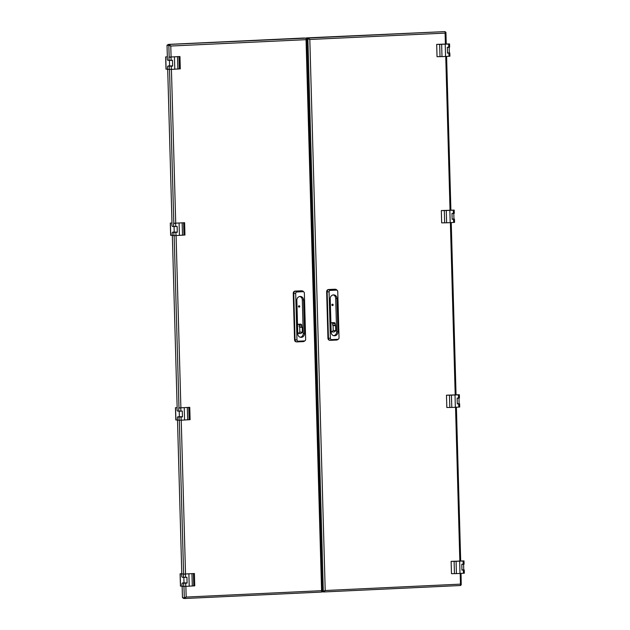 <?xml version="1.0" encoding="UTF-8"?>
<svg xmlns="http://www.w3.org/2000/svg" width="630" height="630" viewBox="0 0 630 630"><rect width="100%" height="100%" fill="white"/><g stroke="black" fill="none" stroke-linecap="round" stroke-linejoin="round"><path stroke-width="0.94" d="M445.402 32.201L445.095 33.114L445.174 31.594L308.464 38.036L309.818 39.485L307.881 38.721L323.316 591.318L325.206 590.507L323.938 591.948L321.867 591.814L321.851 591.389M324.001 591.948L460.672 585.506L323.97 591.948L323.529 591.31M460.648 585.506L460.483 584.136L461.231 584.821L460.672 584.845M322.316 591.255L323.875 591.294L324.954 590.491L323.938 591.334M446.253 43.935L445.922 32.311L445.237 32.248M461.042 573.41L461.231 584.821M445.174 31.594L306.393 37.902L306.408 38.517L308.48 38.651L309.566 39.469L308.44 38.698L306.377 38.564M308.48 38.651L308.464 38.036L306.393 37.902M309.283 39.21L309.818 39.485L325.206 590.507L460.483 584.136L460.191 573.45M306.377 38.627L308.44 38.698M447.347 47.384L449.159 47.313L447.347 47.423M449.19 52.833L447.497 52.959M447.119 43.998L448.292 43.95L447.119 43.998M449.513 47.124L447.339 47.297L447.505 53.148L448.804 52.912M447.505 53.078L448.489 53.022M436.684 44.391L449.56 43.919L445.213 44.163L445.56 56.472L441.984 56.613L437.031 56.7L436.684 44.391L439.669 44.368L440.016 56.676M445.213 44.163L441.646 44.305L441.984 56.613M441.646 44.305L439.669 44.368M449.765 56.204L445.56 56.472M331.876 304.912A0.693 0.63 93.8 0 0 332.467 305.582A0.693 0.63 93.8 0 0 333.144 304.857A0.693 0.63 93.8 0 0 332.553 304.195A0.693 0.63 93.8 0 0 331.876 304.912M329.962 340.294A2.158 1.961 -86.2 0 1 327.939 338.231L326.639 291.769A2.158 1.961 -86.2 0 1 328.545 289.517L334.719 289.225A2.158 1.961 -86.2 0 1 335.121 289.257M338.46 339.113L337.625 339.696A2.158 1.961 -86.2 0 1 336.648 340.035L330.474 340.326A2.158 1.961 -86.2 0 1 328.45 338.271L327.151 291.8A2.158 1.961 -86.2 0 1 329.057 289.556L335.231 289.264A2.158 1.961 -86.2 0 1 336.562 289.753L337.302 290.438A1.37 1.252 -86.2 0 1 337.743 291.438L339.042 337.9A1.37 1.252 -86.2 0 1 337.83 339.334L331.656 339.625A1.37 1.252 -86.2 0 1 330.372 338.31L329.073 291.848A1.37 1.252 -86.2 0 1 330.285 290.414L336.459 290.123A1.37 1.252 -86.2 0 1 337.302 290.438M331.167 332.254A3.701 3.371 93.8 0 0 334.294 335.782A3.701 3.371 93.8 0 0 337.908 331.931L336.971 298.423A3.701 3.371 93.8 0 0 333.845 294.887A3.701 3.371 93.8 0 0 330.23 298.738L331.167 332.254M333.664 335.672A3.701 3.371 93.8 0 0 336.633 331.852L335.695 298.336A3.701 3.371 93.8 0 0 333.207 294.911M330.939 323.859A1.236 1.126 -86.2 0 1 332.026 322.67L333.987 322.576A1.236 1.126 -86.2 0 1 335.144 323.757L335.191 325.332A3.701 3.371 -86.2 0 1 335.625 325.757L335.759 330.64A3.701 3.371 -86.2 0 1 331.144 331.301M331.671 331.648A3.701 3.371 93.8 0 0 333.215 330.474L335.759 330.64M333.215 330.474L333.081 325.584L335.625 325.757M333.081 325.584A3.701 3.371 93.8 0 0 332.648 325.167L335.191 325.332M332.648 325.167L332.601 323.592A1.236 1.126 93.8 0 0 332.175 322.662M333.136 304.865A0.614 0.559 -86.2 0 1 332.53 305.503A0.614 0.559 -86.2 0 1 332.01 304.92A0.614 0.559 -86.2 0 1 332.616 304.274A0.614 0.559 -86.2 0 1 333.136 304.865M451.986 213.562L453.797 213.491L451.986 213.594M453.828 219.012L452.143 219.138M451.757 210.168L452.931 210.129L451.757 210.168M454.151 213.302L451.986 213.475L452.151 219.319L453.442 219.09M452.143 219.256L453.135 219.193M441.331 210.562L454.198 210.089L449.851 210.341L450.198 222.65L446.631 222.792L441.669 222.87L441.331 210.562L444.315 210.546L444.654 222.855M449.851 210.341L446.284 210.483L446.631 222.792M446.284 210.483L444.315 210.546M454.411 222.374L450.198 222.65M461.782 564.37L463.601 564.299L461.79 564.409M463.633 569.819L461.94 569.945M461.554 560.984L462.735 560.936L461.554 560.984M463.956 564.11L461.782 564.283L461.947 570.134L463.247 569.898M461.947 570.063L462.932 570.008M451.127 561.369L464.003 560.905L459.656 561.149L459.995 573.457L456.427 573.599L451.474 573.678L451.127 561.369L454.112 561.354L454.458 573.662M459.656 561.149L456.081 561.291L456.427 573.599M456.081 561.291L454.112 561.354M464.208 573.19L459.995 573.457M457.144 398.199L458.955 398.128L457.144 398.231M458.987 403.649L457.301 403.775M456.915 394.805L458.089 394.766L456.915 394.805M459.309 397.94L457.144 398.113L457.301 403.956L458.601 403.728M457.301 403.893L458.293 403.83M446.481 395.199L459.357 394.726L455.01 394.978L455.356 407.287L451.789 407.429L446.827 407.508L446.481 395.199L449.474 395.183L449.812 407.492M455.01 394.978L451.442 395.12L451.789 407.429M451.442 395.12L449.474 395.183M459.569 407.019L455.356 407.287M306.196 38.8L306.755 38.776L306.054 39.666L306.141 38.146L304.07 38.013L168.761 44.383L167.989 44.494L168.005 45.108L169.439 45.203L170.525 46.021L169.407 45.25L167.029 45.155L167.352 56.873M306.141 38.146L167.989 44.494M321.607 592.058L184.929 598.5L321.607 592.058L306.054 39.666L170.777 46.037L169.423 44.588L169.439 45.203M167.698 69.316L171.998 223.052M172.344 235.486L177.156 407.689M177.502 420.123L181.794 573.859M182.141 586.302L182.464 597.752L184.85 597.846L186.173 597.059L184.897 598.5L183.464 598.405L183.448 597.815M170.242 45.762L167.029 45.155M169.171 56.991L168.84 45.273L169.407 45.25M184.842 597.846L185.921 597.043L184.503 597.862M183.96 586.412L184.33 597.87M184.929 598.5L184.881 597.886M306.361 38.753L306.889 38.871L322.316 591.326L321.631 591.397M185.874 586.372L186.173 597.059L321.45 590.688L322.19 591.373M298.486 306.487A0.693 0.63 93.8 0 0 299.746 306.432A0.693 0.63 93.8 0 0 298.486 306.487M296.572 341.87A2.158 1.961 -86.2 0 1 294.549 339.806L293.249 293.336A2.158 1.961 -86.2 0 1 295.155 291.091L301.329 290.8A2.158 1.961 -86.2 0 1 301.731 290.832M305.062 340.688L304.235 341.271A2.158 1.961 -86.2 0 1 303.25 341.61L297.084 341.901A2.158 1.961 -86.2 0 1 295.06 339.838L293.761 293.375A2.158 1.961 -86.2 0 1 295.659 291.123L301.833 290.832A2.158 1.961 -86.2 0 1 303.172 291.328L303.912 292.013A1.37 1.252 -86.2 0 1 304.353 293.013L305.652 339.475A1.37 1.252 -86.2 0 1 304.44 340.909L298.266 341.2A1.37 1.252 -86.2 0 1 296.974 339.885L295.683 293.423A1.37 1.252 -86.2 0 1 296.887 291.989L303.061 291.698A1.37 1.252 -86.2 0 1 303.912 292.013M297.777 333.829A3.701 3.371 93.8 0 0 300.904 337.357A3.701 3.371 93.8 0 0 304.51 333.506L303.573 299.99A3.701 3.371 93.8 0 0 300.455 296.462A3.701 3.371 93.8 0 0 296.84 300.313L297.777 333.829M300.274 337.247A3.701 3.371 93.8 0 0 303.243 333.427L302.305 299.911A3.701 3.371 93.8 0 0 299.817 296.486M297.541 325.434A1.236 1.126 -86.2 0 1 298.628 324.245L300.597 324.151A1.236 1.126 -86.2 0 1 301.754 325.332L301.794 326.907A3.701 3.371 -86.2 0 1 302.227 327.332L302.368 332.215A3.701 3.371 -86.2 0 1 297.754 332.876M298.274 333.223A3.701 3.371 93.8 0 0 299.825 332.049L302.368 332.215M299.825 332.049L299.691 327.159L302.227 327.332M299.691 327.159A3.701 3.371 93.8 0 0 299.258 326.742L301.794 326.907M299.258 326.742L299.211 325.159A1.236 1.126 93.8 0 0 298.785 324.237M299.746 306.416A0.614 0.559 -86.2 0 1 299.14 307.062A0.614 0.559 -86.2 0 1 298.62 306.471A0.614 0.559 -86.2 0 1 299.218 305.826A0.614 0.559 -86.2 0 1 299.746 306.416M167.352 56.716L166.698 56.834M168.738 60.322A1.236 0.504 -92.7 0 0 168.848 60.354L172.061 60.37L168.848 60.354M169.218 66.189L171.258 66.166L171.344 69.395L169.305 69.418L169.218 66.189L168.013 66.111A1.236 0.504 87.3 0 1 168.273 65.929L172.218 65.914M170.423 60.393L171.297 60.393M167.588 69.261L166.107 69.119M167.352 56.755L166.698 56.787M171.147 56.999L169.966 57.046L171.147 56.999M169.084 66.055A1.236 0.504 87.3 0 1 169.108 66.055L171.399 66.079M171.258 66.166L172.659 66.095L172.494 60.252L169.053 60.338L168.966 57.109L179.959 56.527L168.966 57.109M167.249 56.999L167.304 58.999A1.236 0.504 -92.7 0 0 167.848 60.259L169.053 60.338M172.659 66.095L171.454 66.016M171.344 69.395L180.306 68.835L179.959 56.527M177.865 69.064L177.518 56.747M174.786 69.229L174.447 56.92M167.989 66.111L169.108 66.055A1.236 0.504 87.3 0 1 169.131 66.055L168.013 66.111A1.236 0.504 -92.7 0 0 167.989 66.111A1.236 0.504 -92.7 0 0 167.541 67.308L167.596 69.308L169.305 69.418M171.99 222.894L171.336 223.004M173.384 226.493A1.236 0.504 -92.7 0 0 173.486 226.524L175.935 226.516M175.069 226.572L173.486 226.524M173.856 232.36L175.896 232.336L175.99 235.565L173.951 235.596L173.856 232.36L172.651 232.281A1.236 0.504 87.3 0 1 172.919 232.1L176.865 232.084M172.234 235.431L170.746 235.289M171.99 222.925L171.336 222.957M175.786 223.177L174.612 223.217L175.786 223.177M173.73 232.234A1.236 0.504 87.3 0 1 173.754 232.226L176.038 232.25M175.896 232.336L177.298 232.273L177.14 226.422L173.699 226.516L173.604 223.28L184.598 222.705L173.604 223.28M171.888 223.17L171.943 225.17A1.236 0.504 -92.7 0 0 172.486 226.438L173.699 226.516M177.298 232.273L176.093 232.194M175.99 235.565L184.944 235.014L184.598 222.705M182.503 235.234L182.157 222.925M179.432 235.407L179.085 223.099M172.628 232.281L173.754 232.226A1.236 0.504 87.3 0 1 173.778 232.226L172.651 232.281A1.236 0.504 -92.7 0 0 172.628 232.281A1.236 0.504 -92.7 0 0 172.179 233.478L172.234 235.478L173.951 235.596M177.148 407.531L176.494 407.641M178.542 411.13A1.236 0.504 -92.7 0 0 178.644 411.162L181.094 411.154M180.227 411.209L178.644 411.162M179.014 416.997L181.054 416.973L181.141 420.21L179.109 420.234L179.014 416.997L177.81 416.918A1.236 0.504 87.3 0 1 178.077 416.737L182.015 416.721M177.392 420.068L175.904 419.926M177.148 407.563L176.494 407.594M180.944 407.815L179.77 407.854L180.944 407.815M180.015 416.832L181.196 416.887M181.054 416.973L182.456 416.91L182.29 411.059L178.849 411.154L178.762 407.925L189.756 407.342L178.762 407.925M177.046 407.807L177.101 409.807A1.236 0.504 -92.7 0 0 177.644 411.075L178.849 411.154M178.888 416.871A1.236 0.504 87.3 0 1 178.912 416.863L180.015 416.847M182.456 416.91L181.251 416.832M181.141 420.21L190.102 419.651L189.756 407.342M187.661 419.871L187.315 407.563M184.59 420.045L184.244 407.736M177.786 416.918L178.912 416.863A1.236 0.504 87.3 0 1 178.936 416.863L177.81 416.918A1.236 0.504 -92.7 0 0 177.786 416.918A1.236 0.504 -92.7 0 0 177.337 418.115L177.392 420.115L179.109 420.234M181.786 573.702L180.093 573.82L182.684 573.938L181.141 573.82M183.18 577.308A1.236 0.504 -92.7 0 0 183.291 577.34L185.732 577.324M184.866 577.379L183.291 577.34M183.661 583.175L185.692 583.152L185.787 586.38L183.747 586.404L183.661 583.175L182.448 583.096A1.236 0.504 87.3 0 1 182.716 582.908A1.236 0.504 87.3 0 1 182.739 582.908L186.661 582.9M182.031 586.247L180.55 586.105M181.794 573.741L181.141 573.773M185.582 573.985L184.409 574.032L185.582 573.985M184.661 583.002L185.842 583.065M185.692 583.152L187.102 583.081L186.937 577.237L183.495 577.324L183.401 574.095L194.402 573.513L183.401 574.095M181.692 573.985L181.747 575.985A1.236 0.504 -92.7 0 0 182.29 577.245L183.495 577.324M183.527 583.041A1.236 0.504 87.3 0 1 183.55 583.041L184.661 583.018M187.102 583.081L185.897 583.073M185.787 586.38L194.741 585.821L194.402 573.513M192.3 586.042L191.961 573.733M189.228 586.215L188.882 573.906M182.424 583.096L183.55 583.041A1.236 0.504 87.3 0 1 183.574 583.041L182.448 583.096A1.236 0.504 -92.7 0 0 182.424 583.096A1.236 0.504 -92.7 0 0 181.976 584.293L182.031 586.294L183.747 586.404M445.394 43.974L445.095 33.114L309.818 39.485M459.837 560.96L455.545 407.279M455.199 394.789L450.387 222.642M450.041 210.152L445.749 56.464M448.749 47.234L448.654 44.005M449.001 56.314L448.906 53.078M448.127 43.95L447.221 43.99L448.127 43.95M334.719 289.225L336.459 290.123M328.545 289.517L330.285 290.414M326.639 291.769L329.073 291.848M327.939 338.231L330.372 338.31M330.474 340.326L331.656 339.625M336.648 340.035L337.83 339.334M335.695 298.336L336.971 298.423M337.908 331.931L336.633 331.852M332.601 323.592L335.144 323.757M453.387 213.405L453.301 210.176M453.639 222.484L453.553 219.256M452.773 210.129L451.867 210.16L452.773 210.129M463.184 564.22L463.097 560.991M463.444 573.3L463.349 570.063M462.57 560.936L461.664 560.976L462.57 560.936M458.545 398.042L458.451 394.813M458.798 407.122L458.711 403.893M457.923 394.766L457.026 394.797L457.923 394.766M170.777 46.037L171.084 56.905M171.431 69.395L175.723 223.075M176.077 235.565L180.881 407.712M181.235 420.202L185.527 573.891M169.517 69.426L173.809 223.17M174.156 235.604L178.967 407.807M179.314 420.241L183.613 573.977M301.329 290.8L303.061 291.698M295.155 291.091L296.887 291.989M293.249 293.336L295.683 293.423M294.549 339.806L296.974 339.885M297.084 341.901L298.266 341.2M303.25 341.61L304.44 340.909M302.305 299.911L303.573 299.99M304.51 333.506L303.243 333.427M299.211 325.159L301.754 325.332M169.572 66.008L169.415 60.472M165.761 56.85L166.107 69.158M179.314 68.961L178.975 56.653M171.006 57.086L171.092 60.315M171.202 57.165L169.974 57.196M174.211 232.186L174.061 226.643M170.407 223.028L170.754 235.336M183.96 235.14L183.613 222.823M175.644 223.256L175.731 226.493M175.849 223.335L174.612 223.374M179.369 416.824L179.211 411.28M175.565 407.665L175.904 419.974M189.118 419.777L188.772 407.46M180.802 407.894L180.889 411.13M181.007 407.972L179.77 408.012M184.007 582.994L183.858 577.458M180.204 573.835L180.55 586.144M193.756 585.947L193.41 573.639M185.44 574.072L185.535 577.301M185.393 573.993L184.653 574.032L185.393 573.993M446.599 56.424L450.891 210.113M451.238 222.603L456.049 394.75M456.396 407.24L460.688 560.92M449.159 47.313L449.308 52.857M449.647 47.148L449.56 43.919M449.812 52.999L449.907 56.228M448.3 44.108L447.064 44.139M335.428 289.264L334.924 289.233M330.27 340.326L329.766 340.294M453.797 213.491L453.954 219.027M454.293 213.326L454.198 210.089M454.458 219.169L454.545 222.398M452.938 210.278L451.71 210.318M463.601 564.299L463.751 569.843M464.09 564.134L464.003 560.905M464.255 569.985L464.341 573.213M462.735 561.094L461.506 561.125M458.955 398.128L459.113 403.665M459.451 397.963L459.357 394.726M459.616 403.806L459.703 407.035M458.097 394.916L456.86 394.955M321.639 591.397L322.237 591.373M302.038 290.839L301.534 290.8M296.88 341.901L296.368 341.87M165.997 69.142L165.659 56.834M170.643 235.313L170.297 223.004M175.802 419.95L175.455 407.641M180.44 586.128L180.093 573.82M185.645 574.15L184.417 574.182"/></g></svg>
